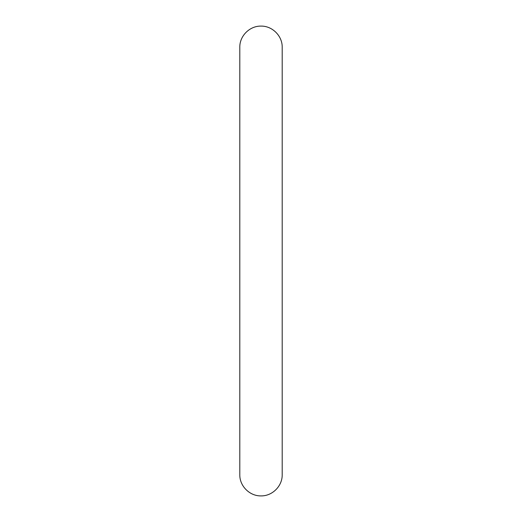 <?xml version="1.0" encoding="UTF-8"?>
<svg xmlns="http://www.w3.org/2000/svg" width="522" height="522" viewBox="0 0 522 522"><rect width="100%" height="100%" fill="white"/><g stroke="black" fill="none" stroke-linecap="round" stroke-linejoin="round"><path stroke-width="0.78" d="M261 495.9C249.666 496.135 239.559 486.028 239.8 474.7L239.8 47.3C239.559 35.972 249.666 25.865 261 26.1C272.334 25.865 282.441 35.972 282.2 47.3L282.2 474.7C282.441 486.028 272.334 496.135 261 495.9"/></g></svg>
